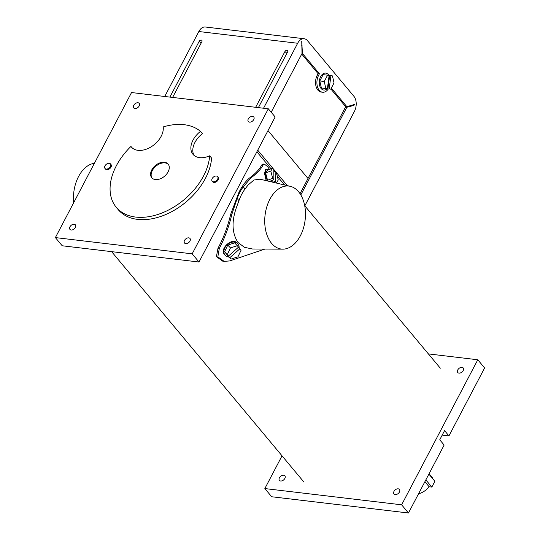 <?xml version="1.0" encoding="UTF-8"?>
<svg xmlns="http://www.w3.org/2000/svg" width="540" height="540" viewBox="0 0 540 540"><rect width="100%" height="100%" fill="white"/><g stroke="black" fill="none" stroke-linecap="round" stroke-linejoin="round"><path stroke-width="0.81" d="M105.003 165.847A3.55 2.349 140.2 0 1 107.73 163.485A3.55 2.349 140.2 0 1 110.45 163.89A3.55 2.349 140.2 0 1 110.444 166.496A3.55 2.349 140.2 0 1 107.717 168.851A3.55 2.349 140.2 0 1 104.996 168.446A3.55 2.349 140.2 0 1 105.003 165.847M110.997 164.545A3.55 2.349 140.2 0 1 110.99 167.15A3.55 2.349 140.2 0 1 108.263 169.506A3.55 2.349 140.2 0 1 105.543 169.101A3.55 2.349 140.2 0 0 108.263 169.506A3.55 2.349 140.2 0 0 110.99 167.15A3.55 2.349 140.2 0 0 110.997 164.545L110.45 163.89M212.166 178.578A3.55 2.349 140.2 0 1 214.893 176.222A3.55 2.349 140.2 0 1 217.62 176.627A3.55 2.349 140.2 0 1 217.613 179.226A3.55 2.349 140.2 0 1 214.886 181.582A3.55 2.349 140.2 0 1 212.159 181.177A3.55 2.349 140.2 0 1 212.166 178.578M218.167 177.282A3.55 2.349 140.2 0 1 218.16 179.881A3.55 2.349 140.2 0 1 215.426 182.237A3.55 2.349 140.2 0 1 212.706 181.832A3.55 2.349 140.2 0 0 215.426 182.237A3.55 2.349 140.2 0 0 218.16 179.881A3.55 2.349 140.2 0 0 218.167 177.282L217.62 176.627M463.212 370.555A3.55 2.349 140.2 0 1 460.485 372.911A3.55 2.349 140.2 0 1 457.765 372.506A3.55 2.349 140.2 0 1 457.772 369.907A3.55 2.349 140.2 0 1 460.499 367.551A3.55 2.349 140.2 0 1 463.219 367.956A3.55 2.349 140.2 0 1 463.212 370.555M399.431 492.041A3.55 2.349 140.2 0 1 396.704 494.397A3.55 2.349 140.2 0 1 393.984 493.992A3.55 2.349 140.2 0 1 393.984 491.393A3.55 2.349 140.2 0 1 396.718 489.031A3.55 2.349 140.2 0 1 399.438 489.436A3.55 2.349 140.2 0 1 399.431 492.041M284.863 478.427A3.55 2.349 140.2 0 1 282.137 480.789A3.55 2.349 140.2 0 1 279.41 480.384A3.55 2.349 140.2 0 1 279.416 477.779A3.55 2.349 140.2 0 1 282.143 475.423A3.55 2.349 140.2 0 1 284.87 475.828A3.55 2.349 140.2 0 1 284.863 478.427M408.463 513L401.632 504.812L477.785 359.768L484.616 367.956L448.943 435.901L444.555 430.637L439.749 439.796L444.137 445.061L408.463 513L271.681 496.753L264.85 488.565L282.029 455.834M442.213 435.098L448.943 435.901M477.785 359.768L428.382 353.902M401.632 504.812L264.85 488.565M287.314 185.625L257.722 150.174M284.587 184.984L277.276 176.229L284.587 184.984M271.067 168.784L256.878 151.787L271.067 168.784M94.385 163.303A31.718 20.176 96.8 0 0 73.649 202.797M424.899 481.694L429.125 486.756L431.845 487.08L425.851 479.891M428.882 474.12L434.876 481.302L431.845 487.08M429.064 473.769L432.56 477.961A14.216 9.403 140.2 0 1 432.554 478.514M229.122 257.067A8.566 6.419 -43.6 0 1 225.302 255.467A8.566 6.419 -43.6 0 1 225.085 255.224A8.566 6.419 -43.6 0 1 227.225 244.762A8.566 6.419 -43.6 0 1 237.701 243.641A8.566 6.419 -43.6 0 1 237.917 243.878A8.566 6.419 -43.6 0 1 239.112 247.901M237.701 243.641L237.316 243.243C232.605 236.743 219.031 248.846 224.539 254.651L225.302 255.467M298.627 191.801A31.718 20.176 96.8 0 0 290.277 186.327A31.718 20.176 96.8 0 0 267.131 205.787A31.718 20.176 96.8 0 0 271.573 243.331A31.718 20.176 96.8 0 0 282.818 249.149A31.718 20.176 96.8 0 0 303.716 227.198A31.718 20.176 96.8 0 0 298.627 191.801M290.277 186.327L260.044 179.199L253.996 179.996L248.076 184.991L245.059 189L243.243 186.826A38.529 24.509 96.8 0 0 237.148 198.47L238.964 200.65L236.702 206.739C231.431 221.225 231.876 233.145 238.046 242.501L244.465 247.327L252.524 249.001L282.818 249.149M269.494 169.364L267.415 166.448L264.452 164.18L263.021 165.125L261.691 164.97L263.075 164.018L264.452 164.18M75.398 227.448A3.55 2.349 140.2 0 1 72.671 229.81A3.55 2.349 140.2 0 1 69.95 229.406A3.55 2.349 140.2 0 1 69.957 226.807A3.55 2.349 140.2 0 1 72.684 224.444A3.55 2.349 140.2 0 1 75.404 224.849A3.55 2.349 140.2 0 1 75.398 227.448M189.972 241.063A3.55 2.349 140.2 0 1 187.245 243.419A3.55 2.349 140.2 0 1 184.518 243.013A3.55 2.349 140.2 0 1 184.525 240.415A3.55 2.349 140.2 0 1 187.252 238.059A3.55 2.349 140.2 0 1 189.979 238.464A3.55 2.349 140.2 0 1 189.972 241.063M253.753 119.576A3.55 2.349 140.2 0 1 251.026 121.932A3.55 2.349 140.2 0 1 248.299 121.527A3.55 2.349 140.2 0 1 248.306 118.928A3.55 2.349 140.2 0 1 251.032 116.573A3.55 2.349 140.2 0 1 253.76 116.978A3.55 2.349 140.2 0 1 253.753 119.576M139.178 105.968A3.55 2.349 140.2 0 1 136.451 108.324A3.55 2.349 140.2 0 1 133.731 107.919A3.55 2.349 140.2 0 1 133.738 105.32A3.55 2.349 140.2 0 1 136.465 102.958A3.55 2.349 140.2 0 1 139.185 103.363A3.55 2.349 140.2 0 1 139.178 105.968M263.021 165.125C260.881 169.243 256.844 173.516 250.911 177.944L249.791 177.809C246.091 180.677 242.501 185.456 239.004 192.159L230.782 214.022C227.786 226.577 223.519 237.978 217.985 248.225L216.419 256.669L222.797 261.212L224.174 261.38L217.829 256.851L219.308 248.387L217.985 248.225M249.791 177.809C255.704 173.36 259.673 169.081 261.691 164.97M116.282 207.32L118.199 209.621A56.855 37.598 140.2 0 0 161.764 216.101A56.855 37.598 140.2 0 0 205.416 178.369A56.855 37.598 140.2 0 0 211.606 158.092L209.682 155.79A56.855 37.598 140.2 0 1 203.492 176.06A56.855 37.598 140.2 0 1 159.84 213.8A56.855 37.598 140.2 0 1 116.282 207.32A56.855 37.598 140.2 0 1 116.37 165.713A56.855 37.598 140.2 0 1 130.943 146.435L131.855 147.528M209.682 155.79A19.406 12.832 140.2 0 1 192.982 154.319A19.406 12.832 140.2 0 1 193.016 140.117A19.406 12.832 140.2 0 1 200.502 131.362L202.419 133.664A19.406 12.832 140.2 0 0 194.94 142.418A19.406 12.832 140.2 0 0 194.049 155.385M168.379 164.403A10.658 7.047 -39.8 0 0 152.321 170.579A10.658 7.047 -39.8 0 0 152.037 178.038M168.102 171.862A10.658 7.047 140.2 0 1 159.914 178.936A10.658 7.047 140.2 0 1 151.747 177.721A10.658 7.047 140.2 0 1 151.767 169.918A10.658 7.047 140.2 0 1 159.948 162.844A10.658 7.047 140.2 0 1 168.116 164.059A10.658 7.047 140.2 0 1 168.102 171.862M130.943 146.435A19.406 12.832 140.2 0 0 131.375 147.002A19.406 12.832 140.2 0 0 151.389 146.684A19.406 12.832 140.2 0 0 163.195 126.927A56.855 37.598 140.2 0 1 200.502 131.362M268.319 108.797L131.537 92.543L55.384 237.587L62.215 245.774L199.004 262.022L275.15 116.978L268.319 108.797L192.173 253.841L55.384 237.587M266.2 180.65L264.526 173.543L265.525 169.722L266.423 169.398A8.525 3.051 69.9 0 0 267.597 180.981M250.911 177.944L243.243 186.826M237.148 198.47L231.903 214.157C228.96 226.679 224.762 238.086 219.308 248.387M264.951 249.062L229.763 260.915L224.174 261.38M245.059 189A34.823 22.154 96.8 0 0 238.964 200.65M192.173 253.841L199.004 262.022M268.137 169.864A8.525 3.051 69.9 0 0 266.423 169.398M272.619 168.217L270.797 171.038L272.707 178.328L273.888 179.746L273.8 169.634L272.619 168.217L267.449 170.114L265.626 172.935L267.536 180.225L268.312 181.15M272.707 178.328L267.536 180.225M270.797 171.038L265.626 172.935M276.44 182.797L278.262 179.975L276.352 172.692L275.164 171.275L275.258 181.379L276.44 182.797L275.994 182.959M275.258 181.379L272.923 182.237M273.888 179.746L270.776 180.887L271.654 181.94M275.164 171.275L273.821 171.767M272.12 180.394L272.14 182.054M228.332 256.244L224.606 251.768L227.772 245.079L234.671 242.865L238.559 247.124L228.494 256.028L226.868 254.327L231.032 259.065L228.332 256.244M231.032 259.065L237.931 256.851L241.097 250.162L238.451 247.212M228.494 256.028L224.606 251.768M227.3 254.597L230.465 247.907L227.772 245.079M230.465 247.907L237.364 245.693M239.922 248.758L229.858 257.668M429.125 486.756A14.216 9.403 140.2 0 1 418.541 493.81M255.663 107.291L284.924 51.55A1.775 1.175 140.2 0 1 286.477 50.315A1.775 1.175 140.2 0 1 287.793 50.821A1.775 1.175 140.2 0 1 287.651 51.874L258.383 107.615M263.56 108.23L297.668 43.261A10.841 6.899 96.8 0 1 304.155 38.738A10.841 6.899 96.8 0 1 307.503 40.696L353.876 96.262A10.841 6.899 -83.2 0 1 354.456 111.314L304.763 205.97M164.727 96.485L198.835 31.523L297.668 43.261M169.898 97.099L199.166 41.364A1.775 1.175 -39.8 0 1 200.711 40.129A1.775 1.175 -39.8 0 1 202.028 40.628A1.775 1.175 -39.8 0 1 201.886 41.688L172.625 97.423M304.155 38.738L205.322 27A10.841 6.899 96.8 0 0 198.835 31.523M300.821 194.927L346.856 107.251L345.492 107.089L350.507 105.786L351.871 105.941L346.856 107.251M271.195 112.232L302.015 53.528L301.745 41.303L302.42 53.42L302.009 53.372M328.334 88.952A10.841 6.899 96.8 0 1 322.589 92.232A10.841 6.899 96.8 0 1 317.277 86.056A10.841 6.899 96.8 0 1 318.661 75.222L319.41 73.784L302.42 53.42M351.871 105.941L354.794 104.868L354.348 104.591L346.829 106.636L331.337 88.067M319.41 73.784L318.053 73.622L301.732 54.068M318.661 75.222L317.297 75.06L318.053 73.622M317.297 75.06A10.841 6.899 96.8 0 0 315.92 85.894A10.841 6.899 96.8 0 0 321.233 92.07L322.589 92.232M346.829 106.636L345.465 106.475L330.865 88.972M353.423 104.659L350.906 105.833M300.031 193.678L345.492 107.089M302.117 45.745L301.678 45.698M308.003 178.497L268.009 130.579L308.003 178.497M327.922 88.857L321.374 87.986L327.922 88.857L329.656 75.526L329.117 75.445M327.389 88.742L329.123 75.411L327.571 75.181L323.109 74.655L319.795 80.96L321.374 87.986M330.723 89.235L334.037 82.924L332.458 75.904L329.656 75.526M327.571 75.181L324.263 81.493L319.795 80.96M324.263 81.493L325.836 88.513M329.177 89.006L330.912 75.674M328.907 75.377A8.525 5.427 96.8 0 0 328.381 74.642A8.525 5.427 96.8 0 0 325.748 73.103A8.525 5.427 96.8 0 0 319.822 78.685A8.525 5.427 96.8 0 0 321.104 88.499A8.525 5.427 96.8 0 0 323.737 90.038A8.525 5.427 96.8 0 0 327.085 88.803M231.903 214.157L230.782 214.022M286.909 53.285L284.924 51.55M201.143 43.099L199.166 41.364M104.996 168.446L105.543 169.101M212.159 181.177L212.706 181.832M440.323 368.206L304.823 205.855M303.912 482.051L111.618 251.64"/></g></svg>
